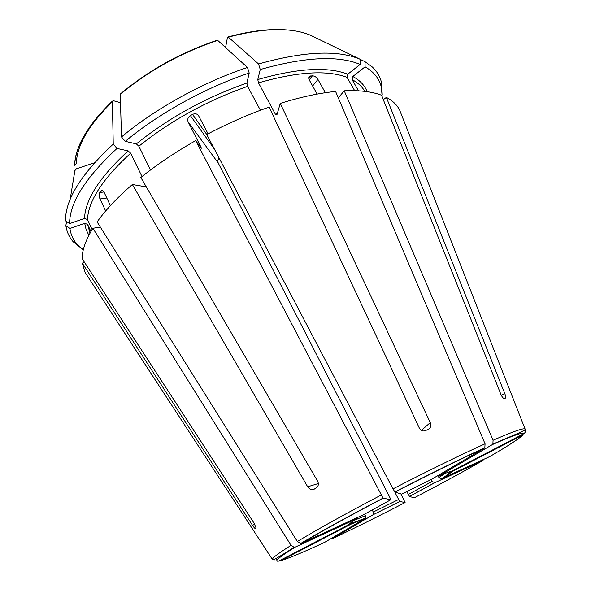 <?xml version="1.0" encoding="UTF-8"?>
<svg xmlns="http://www.w3.org/2000/svg" width="591" height="591" viewBox="0 0 591 591"><rect width="100%" height="100%" fill="white"/><g stroke="black" fill="none" stroke-linecap="round" stroke-linejoin="round"><path stroke-width="0.89" d="M437.34 475.962L438.84 476.073C445.777 473.007 449.928 471.441 451.295 471.382L523.67 433.772C525.296 432.752 525.827 431.312 525.259 429.45L521.587 420.127M399.819 501.515L373.047 514.776L399.782 501.478L405.108 502.549L400.875 493.869M69.598 223.612L65.498 220.768C65.306 199.536 81.218 173.983 113.25 144.101L116.996 148.459C85.4 177.758 69.605 202.809 69.598 223.612L84.528 218.404L87.475 219.52L92.115 229.537M110.399 205.624L104.201 192.496C103.24 190.694 102.221 190.088 101.127 190.694L99.776 192.533C98.911 194.328 98.993 196.471 100.005 198.945L105.663 210.98M116.996 148.459L128.151 150.897L130.655 153.202L142.01 176.539M431.216 479.515L432.206 481.392L408.359 494.423L406.83 491.476M394.618 491.705L398.63 499.484L373.261 512.028L372.153 509.841M364.706 514.059L365.489 515.618L354.482 520.228M219.113 158.063C217.776 159.622 217.488 161.277 218.256 163.05L389.897 497.563L390.828 499.742L383.034 498.139L195.643 140.636C175.32 152.197 157.051 164.475 140.828 177.477L317.537 481.059C318.675 483.261 318.608 485.255 317.337 487.043L314.242 489.156C311.701 490.242 309.514 489.451 307.682 486.792L132.362 184.51C117.321 197.512 105.575 209.982 97.116 221.92L297.362 541.489L300.693 543.454L301.632 543.225L363.768 514.598L390.828 499.742M438.241 476.228L438.899 477.462L441.012 478.917C447.04 475.482 449.795 473.125 449.271 471.854M113.25 144.101L112.364 101.438L113.45 100.721L120.49 102.701M84.498 262.315L82.26 263.128L252.512 525.325L254.743 524.254M70.152 199.433L74.887 170.577L76.579 168.738L94.486 162.806M90.925 231.554L87.616 224.395L84.698 223.287L69.915 228.473L65.86 225.659L66.539 221.492M365.29 518.388L350.958 524.187L280.895 560.6C288.844 558.288 303.538 552.142 324.984 542.154L365.29 518.388L365.489 515.618M438.84 476.073L492.259 444.639L492.894 444.063L493.064 440.243L344.257 90.8C359.683 90.135 372.116 91.612 381.55 95.24L500.858 394.293C501.929 396.746 503.007 398.157 504.093 398.526L505.142 398.349C505.926 397.861 505.785 396.229 504.744 393.443L386.359 97.382L383.33 99.694M382.2 96.865L381.365 87.298C379.437 78.81 374.007 71.976 365.083 66.82L352.834 76.49L352.133 79.63L358.523 90.822M365.083 66.82L365.031 61.715L360.074 59.314M276.625 559.426L276.056 558.554M350.958 524.187L352.022 523.028L365.548 518.159M295.278 547.089C279.033 557.232 273.515 561.893 278.723 561.088L349.554 524.269C349.207 523.796 351.763 521.875 357.223 518.499L295.278 547.089L294.229 547.318L291.038 545.375L92.89 228.266L100.344 227.07M357.223 518.499L358.116 517.206M317.138 94.087L309.27 79.962C308.384 78.16 308.546 76.889 309.765 76.158L312.425 75.811C314.626 75.944 316.458 77.148 317.928 79.423L325.368 92.713M344.257 90.8L338.303 97.833M120.749 93.651C148.74 70.299 180.809 52.525 216.956 40.321L217.687 40.387L247.481 67.463L249.21 73.025C205.542 87.579 158.624 113.516 125.262 141.352L136.344 143.901L138.855 146.236L150.498 169.986M125.262 141.352L121.51 136.957L120.246 94.405L120.749 93.659M434.732 482.729L409.541 496.462L414.165 497.851C439.963 484.384 462.938 471.906 483.076 460.419L434.732 482.729L432.206 481.392M409.541 496.462L408.359 494.423M280.274 103.41L430.263 422.624C431.4 425.675 430.706 427.987 428.18 429.554L423.976 431.031C421.856 430.92 420.267 429.856 419.211 427.832L269.141 107.104C248.331 114.388 227.535 123.534 206.754 134.541L393.008 488.868L394.936 492.096L401.666 494.113L430.92 479.685L484.273 448.229L484.856 447.712L485.063 443.804L335.592 91.442C319.074 93.06 300.634 97.05 280.274 103.41L276.891 114.92L275.428 114.262L258.481 82.866L257.779 79.534L260.254 69.516L258.548 63.976L228.355 37.152L227.439 37.551L225.57 47.546M451.59 471.884C450.741 472.963 447.357 475.275 441.447 478.813L489.836 456.518C508.696 445.555 519.799 438.278 523.153 434.688L451.59 471.884L450.106 472.106M373.047 514.776L332.607 538.571C355.021 527.955 379.186 515.943 405.108 502.549M112.364 101.438C87.667 125.344 75.087 146.627 74.621 165.266L76.335 163.419C76.852 145.379 88.864 124.819 112.371 101.741M92.89 228.266C85.858 239.754 82.245 249.853 82.06 258.562L254.16 523.301L256.147 528.103L255.733 528.679C255.201 528.879 254.13 527.763 252.512 525.325M82.26 263.128L85.163 272.554L87.542 276.196M274.401 559.899L274.098 559.433M145.933 186.822L132.362 184.51M401.289 114.262L399.693 110.207C397.13 104.991 392.69 100.714 386.359 97.382M208.069 133.847L198.266 115.149C196.648 113.635 194.742 113.391 192.548 114.418L190.398 115.607C187.931 117.299 187.184 119.426 188.167 121.99L200.977 147.107L200.637 147.299M195.643 140.636L201.354 148.26L200.977 147.107M399.782 501.478L398.63 499.484M441.447 478.813L441.012 478.917M524.734 430.425L524.564 429.997M349.554 524.269L350.707 522.865M354.666 90.659L347.087 77.355L347.789 74.193L360.126 64.412L360.074 59.255L310.445 35.216C291.156 27.179 263.793 27.821 228.355 37.152M373.276 514.591L373.261 512.028M249.21 73.025L246.898 83.028L247.622 86.36L260.417 110.266M247.481 67.463C203.06 82.171 155.337 108.574 121.51 136.957M360.074 59.255C337.779 49.718 303.937 51.291 258.548 63.976M360.126 64.412C338.155 55.244 304.86 56.943 260.254 69.516M382.237 94.878L381.557 82.777C380.176 76.69 377.043 71.385 372.16 66.857L365.031 61.715M65.86 225.659C66.805 231.975 69.287 237.383 73.306 241.874L82.777 249.439M69.915 228.473C70.802 234.649 73.203 239.939 77.103 244.342L83.294 249.801M130.655 153.202C102.716 178.792 88.325 200.903 87.475 219.52M145.549 185.589L144.381 186.601M445.57 473.214L438.899 477.462M504.744 393.443L501.353 395.379M100.005 198.945L106.801 198M317.928 79.423L312.624 85.983M430.263 422.624L421.472 430.329M291.038 545.375C278.531 553.22 272.318 557.904 272.377 559.418L85.163 272.554M383.145 498.235C349.015 516.15 321.851 531.146 301.632 543.225M381.18 495.029C345.986 513.52 318.047 529.011 297.362 541.489M484.273 448.229C459.377 459.599 429.598 474.218 394.936 492.096M485.063 443.804C459.451 455.41 428.763 470.429 393.008 488.868M523.67 433.772C523.922 431.703 513.453 435.323 492.259 444.639M399.693 110.207L525.081 428.992C523.574 427.854 512.907 431.607 493.064 440.243M188.167 121.99L218.256 163.05M217.687 40.387C181.045 52.725 148.563 70.735 120.246 94.405M100.61 191.24L103.041 190.915M99.776 192.533L103.92 191.972M307.682 486.792L318.327 483.519M192.548 114.418L206.784 134.526M190.398 115.607L214.489 149.264M312.425 75.811L309.211 79.844M310.696 75.914L308.724 78.389M128.151 150.897C99.79 176.96 85.252 199.463 84.528 218.404M247.622 86.36C207.013 100.677 170.755 120.63 138.855 146.236M246.898 83.028C205.587 97.53 168.738 117.823 136.344 143.901M277.253 113.686L275.428 114.262M347.087 77.355C327.082 69.834 297.546 71.674 258.481 82.866M347.789 74.193C327.517 66.428 297.509 68.209 257.779 79.534M364.787 91.361L364.706 91.221C362.054 86.552 357.865 82.688 352.133 79.63M367.159 91.671C364.728 85.429 359.949 80.376 352.834 76.49M87.616 224.395L90.017 233.179M84.698 223.287L86.131 229.663L88.894 235.292M74.702 164.941C75.567 145.888 88.133 124.605 112.401 101.105M287.285 29.971C270.36 28.501 250.621 30.828 228.06 36.967M101.135 190.686L102.369 190.524M198.28 115.164L198.945 116.117M308.768 77.406L309.758 76.158M294.229 547.325L278.789 556.929C271.07 561.31 273.411 559.123 272.377 559.418M381.365 87.298L381.557 82.777M383.034 498.139C348.675 516.187 321.231 531.294 300.693 543.454M484.856 447.712C459.732 459.251 429.723 474.012 394.832 492M525.081 428.992C524.232 429.664 527.401 429.014 519.312 432.789L492.894 444.063M77.103 244.342L73.306 241.874M434.385 482.825L409.504 496.425"/></g></svg>
